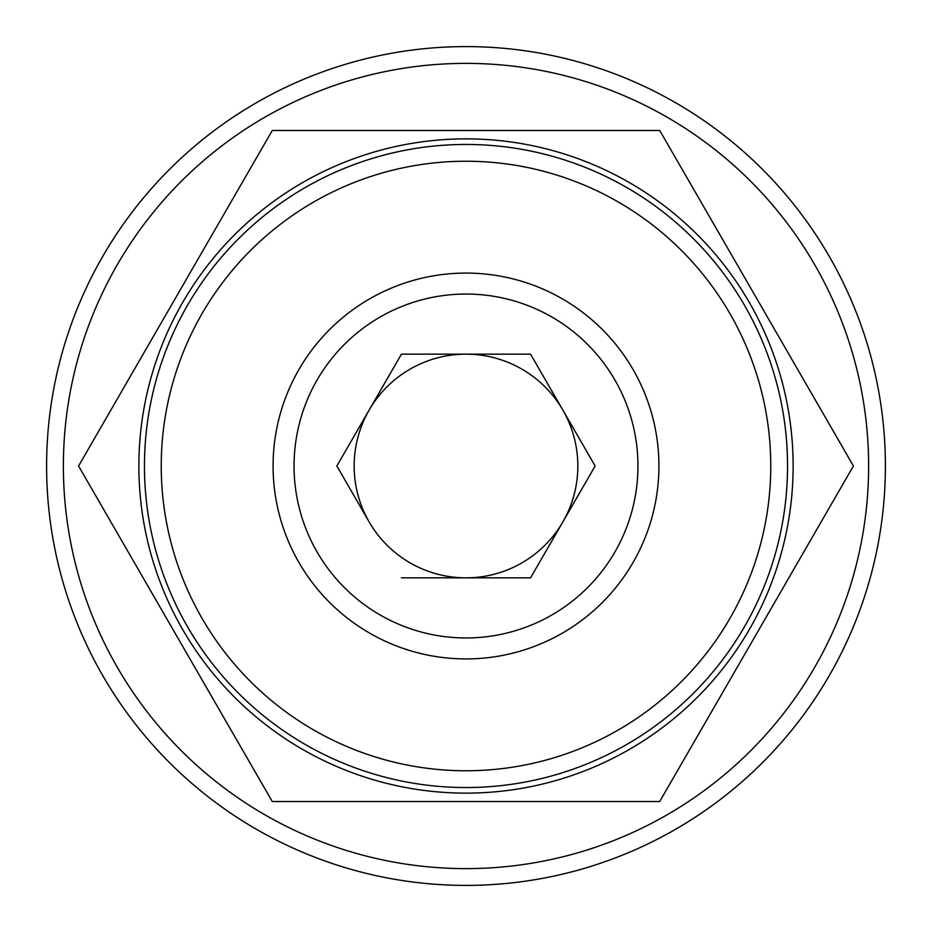 <?xml version="1.0" encoding="UTF-8"?>
<svg xmlns="http://www.w3.org/2000/svg" width="932" height="932" viewBox="0 0 932 932"><rect width="100%" height="100%" fill="white"/><g stroke="black" fill="none" stroke-linecap="round" stroke-linejoin="round"><path stroke-width="1.4" d="M466 144.46A321.54 321.54 0 0 1 787.54 466A321.54 321.54 0 0 1 466 787.54A321.54 321.54 0 0 1 144.46 466A321.54 321.54 0 0 1 466 144.46M466 161.236A304.764 304.764 0 0 1 770.764 466A304.764 304.764 0 0 1 466 770.764A304.764 304.764 0 0 1 161.236 466A304.764 304.764 0 0 1 466 161.236M466 637.954A171.954 171.954 0 0 1 294.046 466A171.954 171.954 0 0 1 466 294.046A171.954 171.954 0 0 1 637.954 466A171.954 171.954 0 0 1 466 637.954M466 658.924A192.924 192.924 0 0 1 273.076 466A192.924 192.924 0 0 1 466 273.076A192.924 192.924 0 0 1 658.924 466A192.924 192.924 0 0 1 466 658.924M466 46.6A419.4 419.4 0 0 1 885.4 466A419.4 419.4 0 0 1 466 885.4A419.4 419.4 0 0 1 46.6 466A419.4 419.4 0 0 1 466 46.6M466 63.376A402.624 402.624 0 0 1 868.624 466A402.624 402.624 0 0 1 466 868.624A402.624 402.624 0 0 1 63.376 466A402.624 402.624 0 0 1 466 63.376M466 138.868A327.132 327.132 0 0 1 793.132 466A327.132 327.132 0 0 1 466 793.132A327.132 327.132 0 0 1 138.868 466A327.132 327.132 0 0 1 466 138.868M659.716 801.52L272.284 801.52L78.579 466L272.284 130.48L659.716 130.48L853.421 466L659.716 801.52M399.141 358.133L336.86 466L369.142 521.92A111.84 111.84 0 0 1 466 354.16A111.84 111.84 0 0 1 562.858 521.92A111.84 111.84 0 0 1 369.142 521.92L336.86 466L401.424 354.16L530.576 354.16L595.14 466L530.576 577.84L401.424 577.84L530.576 577.84L595.14 466L530.576 354.16L401.424 354.16"/></g></svg>

